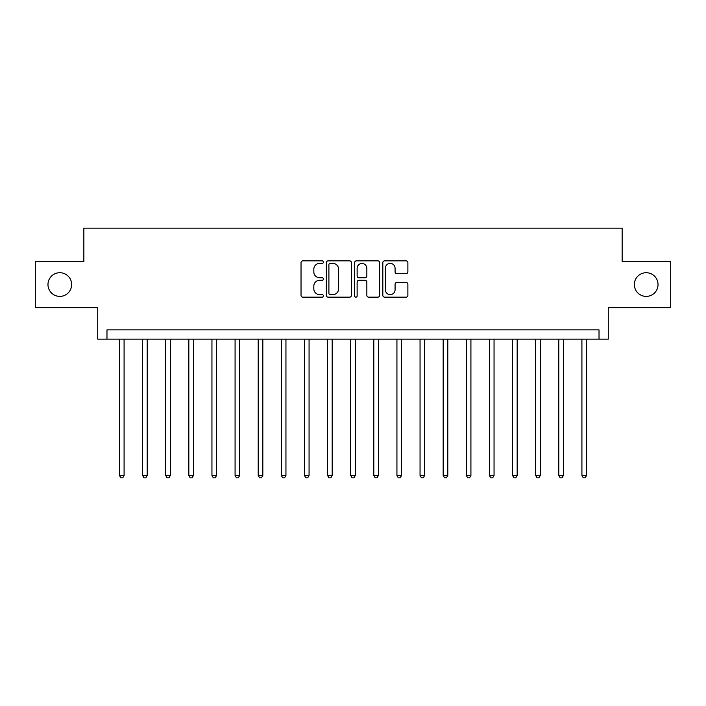<?xml version="1.0" encoding="UTF-8"?>
<svg xmlns="http://www.w3.org/2000/svg" width="706" height="706" viewBox="0 0 706 706"><rect width="100%" height="100%" fill="white"/><g stroke="black" fill="none" stroke-linecap="round" stroke-linejoin="round"><path stroke-width="1.06" d="M323.401 262.12A1.271 1.271 0 0 0 322.13 260.849L302.839 260.849A1.818 1.818 0 0 0 301.03 262.667L301.03 295.346A1.818 1.818 0 0 0 302.839 297.164L322.13 297.164A1.271 1.271 0 0 0 323.401 295.893A1.271 1.271 0 0 0 322.13 294.623L319.633 294.623A5.807 5.807 0 0 1 313.826 288.816L313.826 286.089A5.807 5.807 0 0 1 319.633 280.282L322.13 280.282A1.271 1.271 0 0 0 323.401 279.011A1.271 1.271 0 0 0 322.13 277.74L319.633 277.74A5.807 5.807 0 0 1 313.826 271.925L313.826 269.207A5.807 5.807 0 0 1 319.633 263.391L322.13 263.391A1.271 1.271 0 0 0 323.401 262.12M634.35 284.562A11.834 11.834 0 0 0 646.193 296.396A11.834 11.834 0 0 0 658.027 284.562A11.834 11.834 0 0 0 646.193 272.719A11.834 11.834 0 0 0 634.35 284.562M47.973 284.562A11.834 11.834 0 0 0 59.807 296.396A11.834 11.834 0 0 0 71.65 284.562A11.834 11.834 0 0 0 59.807 272.719A11.834 11.834 0 0 0 47.973 284.562M406.065 273.654A1.818 1.818 0 0 0 407.883 271.836L407.883 262.667A1.818 1.818 0 0 0 406.065 260.849L384.638 260.849A1.818 1.818 0 0 0 382.82 262.667L382.82 295.346A1.818 1.818 0 0 0 384.638 297.164L406.065 297.164A1.818 1.818 0 0 0 407.883 295.346L407.883 284.271A1.818 1.818 0 0 0 406.065 282.462L396.896 282.462A1.818 1.818 0 0 0 395.078 284.271L395.078 289.769A4.854 4.854 0 0 1 390.224 294.623A4.854 4.854 0 0 1 385.361 289.769L385.361 268.254A4.854 4.854 0 0 1 390.224 263.391A4.854 4.854 0 0 1 395.078 268.254L395.078 271.836A1.818 1.818 0 0 0 396.896 273.654L406.065 273.654M599.023 339.127L608.272 339.127L608.272 307.684L670.7 307.684L670.7 261.432L622.145 261.432L622.145 228.144L83.855 228.144L83.855 261.432L35.3 261.432L35.3 307.684L97.728 307.684L97.728 339.127L599.023 339.127L599.023 329.878L106.977 329.878L106.977 339.127M351.411 262.667A1.818 1.818 0 0 0 349.594 260.849L328.166 260.849A1.818 1.818 0 0 0 326.357 262.667L326.357 295.346A1.818 1.818 0 0 0 328.166 297.164L349.594 297.164A1.818 1.818 0 0 0 351.411 295.346L351.411 262.667M356.406 260.849L377.834 260.849A1.818 1.818 0 0 1 379.643 262.667L379.643 295.346A1.818 1.818 0 0 1 377.834 297.164L368.664 297.164A1.818 1.818 0 0 1 366.846 295.346L366.846 282.091A1.818 1.818 0 0 0 365.028 280.282L358.948 280.282A1.818 1.818 0 0 0 357.13 282.091L357.13 295.893A1.271 1.271 0 0 1 355.859 297.164A1.271 1.271 0 0 1 354.589 295.893L354.589 262.667A1.818 1.818 0 0 1 356.406 260.849M330.17 263.391A1.271 1.271 0 0 0 328.899 264.662L328.899 293.352A1.271 1.271 0 0 0 330.17 294.623L332.8 294.623A5.807 5.807 0 0 0 338.606 288.816L338.606 269.207A5.807 5.807 0 0 0 332.8 263.391L330.17 263.391M366.846 268.342A4.854 4.854 0 0 0 361.984 263.488A4.854 4.854 0 0 0 357.13 268.342L357.13 275.922A1.818 1.818 0 0 0 358.948 277.74L365.028 277.74A1.818 1.818 0 0 0 366.846 275.922L366.846 268.342M119.464 339.127L119.464 475.456L124.088 475.456L124.088 339.127M124.088 475.456L122.703 477.856L120.85 477.856L119.464 475.456M142.586 339.127L142.586 475.456L147.21 475.456L147.21 339.127M147.21 475.456L145.824 477.856L143.971 477.856L142.586 475.456M165.707 339.127L165.707 475.456L170.331 475.456L170.331 339.127M170.331 475.456L168.946 477.856L167.093 477.856L165.707 475.456M188.829 339.127L188.829 475.456L193.453 475.456L193.453 339.127M193.453 475.456L192.067 477.856L190.223 477.856L188.829 475.456M211.95 339.127L211.95 475.456L216.574 475.456L216.574 339.127M216.574 475.456L215.189 477.856L213.344 477.856L211.95 475.456M235.08 339.127L235.08 475.456L239.705 475.456L239.705 339.127M239.705 475.456L238.31 477.856L236.466 477.856L235.08 475.456M258.202 339.127L258.202 475.456L262.826 475.456L262.826 339.127M262.826 475.456L261.432 477.856L259.587 477.856L258.202 475.456M281.323 339.127L281.323 475.456L285.948 475.456L285.948 339.127M285.948 475.456L284.562 477.856L282.709 477.856L281.323 475.456M304.445 339.127L304.445 475.456L309.069 475.456L309.069 339.127M309.069 475.456L307.684 477.856L305.83 477.856L304.445 475.456M327.566 339.127L327.566 475.456L332.191 475.456L332.191 339.127M332.191 475.456L330.805 477.856L328.952 477.856L327.566 475.456M350.688 339.127L350.688 475.456L355.312 475.456L355.312 339.127M355.312 475.456L353.927 477.856L352.073 477.856L350.688 475.456M373.809 339.127L373.809 475.456L378.434 475.456L378.434 339.127M378.434 475.456L377.048 477.856L375.195 477.856L373.809 475.456M396.931 339.127L396.931 475.456L401.555 475.456L401.555 339.127M401.555 475.456L400.17 477.856L398.316 477.856L396.931 475.456M420.052 339.127L420.052 475.456L424.677 475.456L424.677 339.127M424.677 475.456L423.291 477.856L421.438 477.856L420.052 475.456M443.174 339.127L443.174 475.456L447.798 475.456L447.798 339.127M447.798 475.456L446.413 477.856L444.568 477.856L443.174 475.456M466.295 339.127L466.295 475.456L470.92 475.456L470.92 339.127M470.92 475.456L469.534 477.856L467.69 477.856L466.295 475.456M489.426 339.127L489.426 475.456L494.05 475.456L494.05 339.127M494.05 475.456L492.656 477.856L490.811 477.856L489.426 475.456M512.547 339.127L512.547 475.456L517.171 475.456L517.171 339.127M517.171 475.456L515.777 477.856L513.933 477.856L512.547 475.456M535.669 339.127L535.669 475.456L540.293 475.456L540.293 339.127M540.293 475.456L538.907 477.856L537.054 477.856L535.669 475.456M558.79 339.127L558.79 475.456L563.414 475.456L563.414 339.127M563.414 475.456L562.029 477.856L560.176 477.856L558.79 475.456M581.912 339.127L581.912 475.456L586.536 475.456L586.536 339.127M586.536 475.456L585.15 477.856L583.297 477.856L581.912 475.456"/></g></svg>

